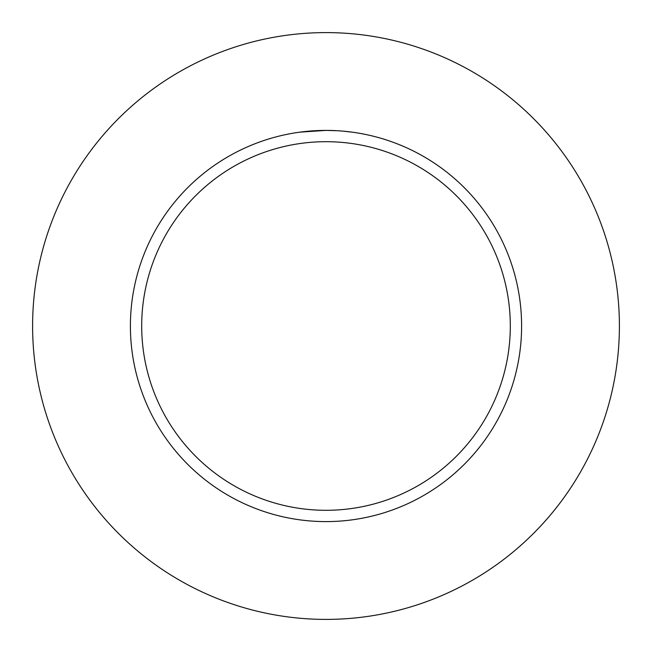 <?xml version="1.0" encoding="UTF-8"?>
<svg xmlns="http://www.w3.org/2000/svg" width="652" height="652" viewBox="0 0 652 652"><rect width="100%" height="100%" fill="white"/><g stroke="black" fill="none" stroke-linecap="round" stroke-linejoin="round"><path stroke-width="0.98" d="M326 32.6A293.4 293.4 0 0 1 619.4 326A293.4 293.4 0 0 1 326 619.4A293.4 293.4 0 0 1 32.6 326A293.4 293.4 0 0 1 326 32.6M326 141.696A184.304 184.304 0 0 1 510.304 326A184.304 184.304 0 0 1 326 510.304A184.304 184.304 0 0 1 141.696 326A184.304 184.304 0 0 1 326 141.696M299.847 132.152L326 130.4A195.6 195.6 0 0 1 521.6 326A195.6 195.6 0 0 1 326 521.6A195.6 195.6 0 0 1 130.4 326A195.6 195.6 0 0 1 326 130.4L337.214 130.718M343.091 131.15L352.153 132.16M313.009 130.832L313.677 130.791M318.225 130.555L319.627 130.506M324.957 130.4L326 130.4"/></g></svg>
